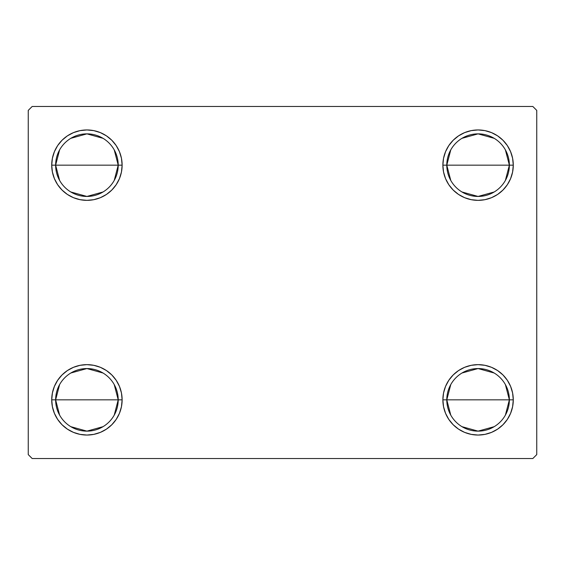 <?xml version="1.0" encoding="UTF-8"?>
<svg xmlns="http://www.w3.org/2000/svg" width="565" height="565" viewBox="0 0 565 565"><rect width="100%" height="100%" fill="white"/><g stroke="black" fill="none" stroke-linecap="round" stroke-linejoin="round"><path stroke-width="0.85" d="M450.764 415.113L446.788 399.843A31.294 31.294 0 0 0 478.075 431.137A31.294 31.294 0 0 0 509.369 399.843L513.281 399.843A35.207 35.207 0 0 1 478.075 435.05A35.207 35.207 0 0 1 442.875 399.843L509.369 399.843A31.294 31.294 0 0 1 478.075 431.137A31.294 31.294 0 0 1 446.788 399.843L450.764 384.581M505.393 384.581L509.369 399.843L505.393 415.113M494.191 426.674L478.075 431.137L461.965 426.674M450.764 180.419L446.788 165.157A31.294 31.294 0 0 0 478.075 196.443A31.294 31.294 0 0 0 509.369 165.157L513.281 165.157A35.207 35.207 0 0 1 478.075 200.356A35.207 35.207 0 0 1 442.875 165.157L509.369 165.157A31.294 31.294 0 0 1 478.075 196.443A31.294 31.294 0 0 1 446.788 165.157L450.764 149.887M505.393 149.887L509.369 165.157L505.393 180.419M494.191 191.98L478.075 196.443L461.965 191.98M59.608 180.419L55.631 165.157A31.294 31.294 0 0 0 86.925 196.443A31.294 31.294 0 0 0 118.212 165.157L122.125 165.157A35.207 35.207 0 0 1 86.925 200.356A35.207 35.207 0 0 1 51.719 165.157L118.212 165.157A31.294 31.294 0 0 1 86.925 196.443A31.294 31.294 0 0 1 55.631 165.157L59.608 149.887M114.236 149.887L118.212 165.157L114.236 180.419M103.035 191.98L86.925 196.443L70.809 191.98M59.608 415.113L55.631 399.843A31.294 31.294 0 0 0 86.925 431.137A31.294 31.294 0 0 0 118.212 399.843L122.125 399.843A35.207 35.207 0 0 1 86.925 435.05A35.207 35.207 0 0 1 51.719 399.843L118.212 399.843A31.294 31.294 0 0 1 86.925 431.137A31.294 31.294 0 0 1 55.631 399.843L59.608 384.581M114.236 384.581L118.212 399.843L114.236 415.113M103.035 426.674L86.925 431.137L70.809 426.674M532.837 106.481L32.163 106.481L28.25 110.394L28.25 454.606L32.163 458.519L532.837 458.519L536.75 454.606L536.75 110.394L532.837 106.481L32.163 106.481L28.25 110.394L28.25 454.606L32.163 458.519L532.837 458.519L536.75 454.606L536.75 110.394L532.837 106.481M464.607 432.373L458.519 429.118L453.186 424.739L448.808 419.407L445.552 413.319L443.546 406.715L442.875 399.843L443.546 392.979L445.552 386.375L448.808 380.287L453.186 374.955L458.519 370.576L464.607 367.321L471.21 365.322L478.075 364.644L484.947 365.322L491.55 367.321L497.638 370.576L502.97 374.955L507.349 380.287L510.598 386.375L512.603 392.979L513.281 399.843L512.603 406.715L510.598 413.319L507.349 419.407L502.97 424.739L497.638 429.118L491.55 432.373L484.947 434.372L478.075 435.05L471.21 434.372L464.607 432.373L458.519 429.118L453.186 424.739L448.808 419.407L445.552 413.319L443.546 406.715L442.875 399.843L443.546 392.979L445.552 386.375L448.808 380.287L453.186 374.955M443.546 172.021L442.875 165.157L443.546 158.285L445.552 151.681L448.808 145.593L453.186 140.261L458.519 135.883L464.607 132.627L471.21 130.628L478.075 129.95L484.947 130.628L491.55 132.627L497.638 135.883L502.97 140.261L507.349 145.593L510.598 151.681L512.603 158.285L513.281 165.157L512.603 172.021L510.598 178.625L507.349 184.713L502.97 190.045L497.638 194.424L491.55 197.679L484.947 199.678L478.075 200.356L471.21 199.678L464.607 197.679L458.519 194.424L453.186 190.045L448.808 184.713L445.552 178.625L443.546 172.021L442.875 165.157L443.546 158.285L445.552 151.681M52.397 172.021L51.719 165.157L52.397 158.285L54.402 151.681L57.651 145.593L62.03 140.261L67.362 135.883L73.45 132.627L80.053 130.628L86.925 129.95L93.79 130.628L100.393 132.627L106.481 135.883L111.814 140.261L116.192 145.593L119.448 151.681L121.454 158.285L122.125 165.157L121.454 172.021L119.448 178.625L116.192 184.713L111.814 190.045L106.481 194.424L100.393 197.679L93.79 199.678L86.925 200.356L80.053 199.678L73.45 197.679L67.362 194.424L62.03 190.045L57.651 184.713L54.402 178.625L52.397 172.021L51.719 165.157L52.397 158.285L54.402 151.681M62.03 424.739L57.651 419.407L54.402 413.319L52.397 406.715L51.719 399.843L52.397 392.979L54.402 386.375L57.651 380.287L62.03 374.955L67.362 370.576L73.45 367.321L80.053 365.322L86.925 364.644L93.79 365.322L100.393 367.321L106.481 370.576L111.814 374.955L116.192 380.287L119.448 386.375L121.454 392.979L122.125 399.843L121.454 406.715L119.448 413.319L116.192 419.407L111.814 424.739L106.481 429.118L100.393 432.373L93.79 434.372L86.925 435.05L80.053 434.372L73.45 432.373L67.362 429.118L62.03 424.739L57.651 419.407L54.402 413.319L52.397 406.715L51.719 399.843L52.397 392.979L54.402 386.375L57.651 380.287M100.393 132.627L106.481 135.883L111.814 140.261L116.192 145.593L119.448 151.681L121.454 158.285L122.125 165.157L121.454 172.021L119.448 178.625L116.192 184.713L111.814 190.045M86.925 200.356L80.053 199.678M67.362 194.424L62.03 190.045M62.03 140.261L67.362 135.883L73.45 132.627L80.053 130.628L86.925 129.95M502.97 140.261L507.349 145.593L510.598 151.681L512.603 158.285L513.281 165.157L512.603 172.021L510.598 178.625L507.349 184.713M497.638 194.424L491.55 197.679L484.947 199.678L478.075 200.356M471.21 199.678L464.607 197.679L458.519 194.424L453.186 190.045M448.808 145.593L453.186 140.261L458.519 135.883L464.607 132.627M478.075 129.95L484.947 130.628L491.55 132.627M512.603 392.979L513.281 399.843L512.603 406.715L510.598 413.319M502.97 424.739L497.638 429.118L491.55 432.373L484.947 434.372L478.075 435.05M478.075 364.644L484.947 365.322M497.638 370.576L502.97 374.955M121.454 392.979L122.125 399.843L121.454 406.715L119.448 413.319M116.192 419.407L111.814 424.739L106.481 429.118L100.393 432.373M86.925 435.05L80.053 434.372L73.45 432.373M67.362 370.576L73.45 367.321L80.053 365.322L86.925 364.644M93.79 365.322L100.393 367.321L106.481 370.576L111.814 374.955M86.925 399.843L55.631 399.843A31.294 31.294 0 0 1 86.925 368.557A31.294 31.294 0 0 1 118.212 399.843L86.925 399.843M70.809 373.02L86.925 368.557L103.035 373.02M55.631 399.843L51.719 399.843A35.207 35.207 0 0 1 86.925 364.644A35.207 35.207 0 0 1 122.125 399.843L118.212 399.843A31.294 31.294 0 0 0 86.925 368.557A31.294 31.294 0 0 0 55.631 399.843M86.925 165.157L55.631 165.157A31.294 31.294 0 0 1 86.925 133.863A31.294 31.294 0 0 1 118.212 165.157L86.925 165.157M70.809 138.326L86.925 133.863L103.035 138.326M55.631 165.157L51.719 165.157A35.207 35.207 0 0 1 86.925 129.95A35.207 35.207 0 0 1 122.125 165.157L118.212 165.157A31.294 31.294 0 0 0 86.925 133.863A31.294 31.294 0 0 0 55.631 165.157M478.075 165.157L446.788 165.157A31.294 31.294 0 0 1 478.075 133.863A31.294 31.294 0 0 1 509.369 165.157L478.075 165.157M461.965 138.326L478.075 133.863L494.191 138.326M446.788 165.157L442.875 165.157A35.207 35.207 0 0 1 478.075 129.95A35.207 35.207 0 0 1 513.281 165.157L509.369 165.157A31.294 31.294 0 0 0 478.075 133.863A31.294 31.294 0 0 0 446.788 165.157M478.075 399.843L446.788 399.843A31.294 31.294 0 0 1 478.075 368.557A31.294 31.294 0 0 1 509.369 399.843L478.075 399.843M461.965 373.02L478.075 368.557L494.191 373.02M446.788 399.843L442.875 399.843A35.207 35.207 0 0 1 478.075 364.644A35.207 35.207 0 0 1 513.281 399.843L509.369 399.843A31.294 31.294 0 0 0 478.075 368.557A31.294 31.294 0 0 0 446.788 399.843"/></g></svg>
